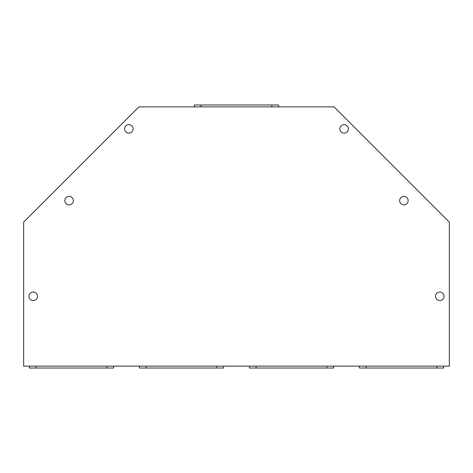 <?xml version="1.0" encoding="UTF-8"?>
<svg xmlns="http://www.w3.org/2000/svg" width="473" height="473" viewBox="0 0 473 473"><rect width="100%" height="100%" fill="white"/><g stroke="black" fill="none" stroke-linecap="round" stroke-linejoin="round"><path stroke-width="0.71" d="M128.881 124.624A4.257 4.257 0 0 0 124.624 128.881A4.257 4.257 0 0 0 128.881 133.138A4.257 4.257 0 0 0 133.138 128.881A4.257 4.257 0 0 0 128.881 124.624M69.088 196.372A4.257 4.257 0 0 0 64.831 200.629A4.257 4.257 0 0 0 69.088 204.886A4.257 4.257 0 0 0 73.345 200.629A4.257 4.257 0 0 0 69.088 196.372M33.216 292.03A4.257 4.257 0 0 0 28.959 296.287A4.257 4.257 0 0 0 33.216 300.544A4.257 4.257 0 0 0 37.473 296.287A4.257 4.257 0 0 0 33.216 292.03M439.784 292.03A4.257 4.257 0 0 0 435.527 296.287A4.257 4.257 0 0 0 439.784 300.544A4.257 4.257 0 0 0 444.041 296.287A4.257 4.257 0 0 0 439.784 292.03M403.912 196.372A4.257 4.257 0 0 0 399.655 200.629A4.257 4.257 0 0 0 403.912 204.886A4.257 4.257 0 0 0 408.169 200.629A4.257 4.257 0 0 0 403.912 196.372M344.119 124.624A4.257 4.257 0 0 0 339.862 128.881A4.257 4.257 0 0 0 344.119 133.138A4.257 4.257 0 0 0 348.376 128.881A4.257 4.257 0 0 0 344.119 124.624M23.65 222.15L23.65 366.126L449.35 366.126L449.35 222.15L334.074 106.874L138.926 106.874L23.65 222.15M333.595 366.126L333.595 368.035L249.413 368.035L249.413 366.126M139.405 366.126L139.405 368.035L223.587 368.035L223.587 366.126M113.573 366.126L113.573 368.035L29.391 368.035L29.391 366.126M443.609 366.126L443.609 368.035L359.427 368.035L359.427 366.126M194.409 106.874L194.409 104.965L278.591 104.965L278.591 106.874M271.898 106.874L271.898 104.965M201.102 106.874L201.102 104.965M326.902 366.126L326.902 368.035M256.112 366.126L256.112 368.035M216.888 366.126L216.888 368.035M146.098 366.126L146.098 368.035M106.874 366.126L106.874 368.035M36.084 366.126L36.084 368.035M436.916 366.126L436.916 368.035M366.126 366.126L366.126 368.035"/></g></svg>
